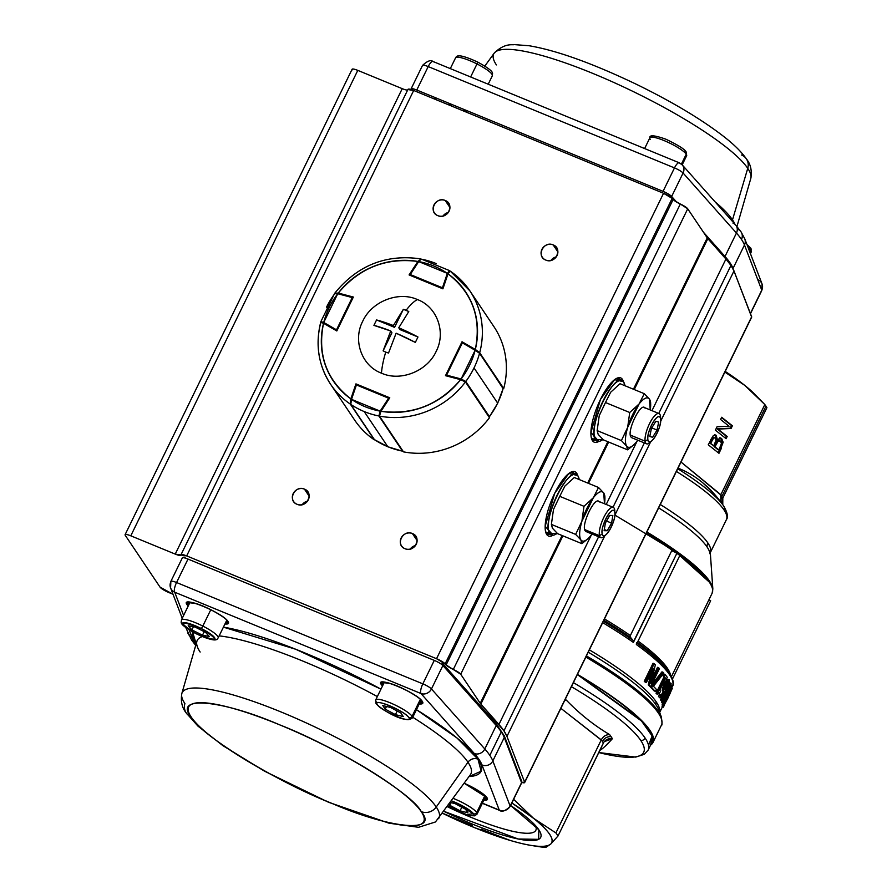 <?xml version="1.0" encoding="UTF-8"?>
<svg xmlns="http://www.w3.org/2000/svg" width="892" height="892" viewBox="0 0 892 892"><rect width="100%" height="100%" fill="white"/><g stroke="black" fill="none" stroke-linecap="round" stroke-linejoin="round"><path stroke-width="1.34" d="M614.878 515.074L675.4 551.635L709.307 582.097A2.04 1.907 -33.9 0 0 709.508 581.105A145.953 28.02 -154 0 0 646.867 532A145.953 28.02 26 0 1 712.842 588.999A145.953 28.02 -154 0 0 709.508 581.105A2.04 1.907 146.1 0 1 709.307 582.097A146.232 28.065 26 0 1 712.106 593.28A146.232 28.065 -154 0 0 709.307 582.097L686.728 560.053L646.455 532.847M633.565 641.604L677.017 552.995L680.005 555.114L636.375 644.548A151.339 29.046 26 0 1 669.546 674.709A2.04 1.907 -33.9 0 0 669.401 672.78A150.324 28.856 -154 0 0 668.565 671.587A150.324 28.856 -154 0 0 637.022 643.232A150.324 28.856 26 0 1 668.565 671.587A150.324 28.856 26 0 1 669.401 672.78A2.04 1.907 146.1 0 1 669.546 674.709A151.339 29.046 26 0 1 672.434 686.271A151.339 29.046 -154 0 0 636.375 644.548L680.005 555.114A151.339 29.046 -154 0 0 677.017 552.995L633.398 642.43L633.097 640.434A150.324 28.856 -154 0 0 603.327 621.267A150.324 28.856 26 0 1 633.097 640.434L630.666 637.557L630.354 635.55A146.232 28.065 26 0 0 604.475 618.925A146.232 28.065 26 0 1 630.354 635.55L671.687 550.799L630.354 635.55L630.666 637.557L633.342 640.802M638.081 641.069A146.232 28.065 26 0 1 670.327 674.207A146.232 28.065 26 0 0 667.327 668.175A2.04 1.907 -33.9 0 0 667.316 669.847A2.04 1.907 146.1 0 1 667.327 668.175A146.232 28.065 26 0 0 638.081 641.069M668.219 681.555A146.232 28.065 26 0 1 667.406 682.079A146.232 28.065 26 0 0 668.219 681.555M665.465 682.949A146.232 28.065 26 0 1 664.908 683.127L666.357 680.161L664.696 684.008A2.04 1.962 73.1 0 1 664.908 683.127A146.232 28.065 26 0 0 665.465 682.949M535.39 825.501A91.72 17.606 26 0 1 535.858 830.274A91.72 17.606 26 0 1 447.249 806.647A91.72 17.606 -154 0 0 472.002 817.73A91.72 17.606 -154 0 0 535.39 825.501M598.71 752.536A154.45 29.648 -154 0 0 571.426 686.673A154.45 29.648 26 0 1 640.757 740.449A154.45 29.648 26 0 1 598.71 752.536L635.728 757.096L644.336 754.298L648.127 750.105A157.483 30.228 -154 0 0 645.128 738.063A4.092 3.813 146.1 0 1 640.757 740.449A4.092 3.813 -33.9 0 0 645.128 738.063A157.483 30.228 -154 0 0 573.411 682.625A157.483 30.228 26 0 1 648.127 750.105L652.052 742.044A157.483 30.228 -154 0 0 577.336 674.564L641.526 721.015L652.13 736L648.529 745.311M603.917 742.055L557.979 836.027L550.799 844.01C554.947 839.517 549.182 830.943 533.516 818.287L555.894 832.916A118.625 22.768 26 0 1 557.979 836.027A118.625 22.768 -154 0 0 555.894 832.916L601.264 739.892L560.867 708.326L601.208 740.003L555.894 832.916L533.516 818.287A111.467 21.397 26 0 1 550.799 844.01A111.467 21.397 26 0 1 531.008 845.415A111.467 21.397 26 0 1 509.945 840.364A111.467 21.397 26 0 1 474.143 827.486A111.467 21.397 26 0 1 442.465 813.248L474.143 827.486L509.945 840.364L481.234 829.181L509.945 840.364C532.178 846.865 545.793 848.08 550.799 844.01L545.848 847.4A118.625 22.768 26 0 1 540.909 846.954A118.625 22.768 -154 0 0 545.848 847.4L550.799 844.01L557.979 836.027L603.36 743.003A118.625 22.768 -154 0 0 601.264 739.892C603.159 736.357 605.924 734.595 609.582 734.573C593.949 725.296 579.532 713.812 566.32 700.12A124.679 23.939 26 0 0 565.216 699.428A124.679 23.939 26 0 1 566.32 700.12C579.532 713.823 593.949 725.308 609.582 734.573A124.679 23.939 26 0 1 612.369 738.721L605.044 746.336M602.011 748.923L600.015 750.284A124.679 23.939 26 0 1 599.803 750.284A124.679 23.939 26 0 0 600.015 750.284C602.903 748.6 607.017 744.742 612.369 738.721L604.23 741.653M723.713 506.054A4.092 3.813 146.1 0 1 723.992 509.923A126.798 24.34 26 0 1 726.411 519.612A126.798 24.34 -154 0 0 676.404 471.444A126.798 24.34 26 0 1 723.992 509.923A4.092 3.813 -33.9 0 0 723.713 506.054A124.757 23.95 -154 0 0 723.022 505.062A124.757 23.95 -154 0 0 677.73 468.724A124.757 23.95 26 0 1 723.022 505.062L721.751 503.3A122.706 23.56 -154 0 0 720.892 502.174C708.839 485.962 694.645 474.667 678.321 468.267A122.706 23.56 -154 0 0 678.043 468.088A122.706 23.56 -154 0 1 678.321 468.267L678.321 468.267M671.542 676.426L712.106 593.28L712.842 588.999L710.3 552.661A126.798 24.34 26 0 0 707.88 542.972A8.184 7.627 -33.9 0 0 707.077 546.974A127.902 24.552 -154 0 0 658.631 507.882A127.902 24.552 -154 0 1 709.999 553.899A127.902 24.552 -154 0 0 707.077 546.974A8.184 7.627 146.1 0 1 707.88 542.972A126.798 24.34 26 0 0 660.281 504.493A126.798 24.34 26 0 1 710.3 552.661L726.411 519.612C728.385 517.248 727.504 512.766 723.791 506.154L723.022 505.062M659.467 668.61L650.669 686.65L649.566 686.193A151.339 29.046 -154 0 0 648.261 684.933L649.365 685.391L653.334 668.353L646.365 682.636L645.251 682.168A151.339 29.046 -154 0 0 644.258 681.287L653.056 663.247L644.258 681.287L645.384 681.756A152.565 29.291 26 0 1 646.365 682.636L653.334 668.353L649.365 685.391A152.565 29.291 26 0 1 650.669 686.65L659.467 668.61A152.565 29.291 -154 0 0 658.619 667.785L651.037 683.339L655.364 664.763A152.565 29.291 -154 0 0 654.182 663.715L645.384 681.756L654.182 663.715L653.056 663.247L655.364 664.763L651.037 683.339L658.619 667.785L657.516 667.327L652.331 677.965L657.516 667.327M648.261 684.933L651.06 673.014L648.261 684.933L650.669 686.65L648.261 684.933M671.966 686.327L663.325 705.394L662.221 704.936A151.339 29.046 -154 0 0 662.154 704.401L663.258 704.847A152.565 29.291 26 0 1 663.325 705.394L671.966 686.327A152.565 29.291 -154 0 0 671.821 685.703L664.272 699.819L671.241 683.941A152.565 29.291 -154 0 0 670.94 683.25L661.563 700.097A152.565 29.291 26 0 1 661.886 700.722L669.691 686.528L662.667 702.573A152.565 29.291 26 0 1 662.856 703.164L670.405 689.037L663.258 704.847L670.405 689.037L662.856 703.164L661.775 702.718A151.339 29.046 -154 0 0 661.574 702.127L662.667 702.573L669.691 686.528L661.886 700.722L660.794 700.276A151.339 29.046 -154 0 0 660.481 699.651L661.563 700.097L670.94 683.25L669.859 682.804L667.551 686.974M654.527 690.62L654.293 691.11A151.339 29.046 -154 0 0 650.558 687.163L661.976 671.843L651.874 684.465L652.977 684.911L651.662 687.62A152.565 29.291 26 0 1 655.375 691.556L656.412 689.438A152.565 29.291 -154 0 0 653.435 686.26L663.86 673.159A152.565 29.291 -154 0 0 663.068 672.289L652.977 684.911L663.068 672.289L661.976 671.843L663.86 673.159L653.435 686.26L656.412 689.438L655.375 691.556L654.527 690.62M668.286 694.489L670.137 691.601A152.565 29.291 26 0 1 670.137 691.646L671.286 690.441L667.562 698.793L664.183 705.003L665.332 701.502A152.565 29.291 -154 0 0 665.332 701.458L663.224 707.233L662.065 706.587L662.455 705.037M669.803 691.467L669.268 692.593L669.803 691.467M662.065 706.587L663.079 705.249L662.065 706.587L663.213 707.233M658.876 692.56L659.712 692.906L657.594 694.277L656.512 693.831A151.339 29.046 -154 0 0 656.033 693.24L663.96 676.983A151.339 29.046 -154 0 0 663.102 675.958L664.005 674.118L665.086 674.564L664.194 676.404A152.565 29.291 26 0 1 665.042 677.429L657.114 693.686A152.565 29.291 26 0 1 657.594 694.277L659.712 692.906L660.515 691.255A152.565 29.291 -154 0 0 659.734 690.252L665.633 678.154A152.565 29.291 26 0 1 666.413 679.169L667.305 677.329A152.565 29.291 -154 0 0 665.086 674.564L667.305 677.329M659.745 697.644L658.486 696.529L659.623 694.199A151.339 29.046 26 0 1 659.634 694.232L659.846 695.381C660.08 696.607 661.362 695.102 663.704 690.843L662.232 690.464M662.31 688.97L663.392 689.416L663.537 691.49L664.785 691.289C662.444 695.537 661.15 697.053 660.927 695.816L660.716 694.678A152.565 29.291 -154 0 0 660.693 694.645L659.846 697.823L662.332 696.63L666.313 689.627L669.256 682.425L669.379 679.671L667.796 680.206L665.231 684.231L663.392 689.416L662.31 688.97L662.455 691.055L662.31 688.97L664.15 683.785L666.714 679.76L668.833 679.448M665.722 689.382L668.275 681.577L664.897 689.851M589.378 649.867A151.339 29.046 26 0 1 659.601 712.206A151.339 29.046 26 0 0 656.267 701.937A4.092 3.813 -33.9 0 0 656.066 704.925A4.092 3.813 146.1 0 1 656.267 701.937A151.339 29.046 26 0 0 589.378 649.867M710.656 600.751L672.557 678.868L710.656 600.751L708.917 599.814L710.656 600.751M633.398 642.43A151.339 29.046 -154 0 0 602.658 622.638A151.339 29.046 26 0 1 633.398 642.43M658.842 710.144A152.543 29.28 -154 0 0 656.066 704.925A152.543 29.28 -154 0 0 588.241 652.197A152.543 29.28 -154 0 1 658.842 710.144L661.351 717.001A157.906 30.306 -154 0 0 658.486 711.593A157.906 30.306 -154 0 0 586.434 655.921A157.906 30.306 26 0 1 661.351 717.001C662.198 723.033 662.221 725.776 661.407 725.196A158.497 30.428 -154 0 0 585.866 657.081A158.497 30.428 26 0 1 658.385 713.087A158.497 30.428 26 0 1 661.407 725.196L653.033 742.378M577.425 674.374A158.497 30.428 26 0 1 652.977 742.49A158.497 30.428 26 0 1 650.547 745.143L652.699 735.432L641.381 720.323L577.425 674.374M442.499 813.203L472.147 825.446L442.499 813.203M533.516 818.287L513.379 799.065L533.516 818.287L511.841 802.967A111.467 21.397 26 0 1 533.516 818.287M722.286 504.069L721.751 503.3A122.706 23.56 -154 0 0 720.892 502.174L720.725 494.937A118.625 22.768 26 0 1 721.873 496.543L765.96 406.15A118.625 22.768 26 0 1 766.908 407.666L722.933 497.825L766.908 407.666A118.625 22.768 -154 0 0 765.96 406.15L721.873 496.543A118.625 22.768 26 0 1 722.821 498.059L722.587 504.248M538.824 829.783L538.645 839.339L518.23 839.004L443.87 811.307A99.19 19.044 26 0 0 471.656 823.784A99.19 19.044 26 0 0 538.824 829.783L510.603 805.509A99.19 19.044 26 0 1 538.277 828.991A99.19 19.044 26 0 1 538.824 829.783M753.026 392.491L752.257 391.789A111.467 21.397 -154 0 0 744.686 385.333L724.861 372.087L744.686 385.333L753.026 392.491L764.823 404.555A118.625 22.768 26 0 1 765.96 406.15A118.625 22.768 -154 0 0 764.823 404.555L720.725 494.937L680.997 462.023L720.847 494.714L764.823 404.555L744.686 385.333A111.467 21.397 -154 0 0 725.196 371.418L744.686 385.333L752.413 391.934M710.578 440.001L713.332 435.608L715.317 435.051L716.376 439.399L715.317 435.051L716.22 435.318L717.279 439.667L716.432 439.444L721.639 438.451L720.736 438.184L722.252 441.986L718.216 452.723L720.591 447.862L721.483 448.141L718.963 453.314L708.248 444.785L713.332 435.608L716.22 435.318L717.324 439.711L721.639 438.451L723.156 442.254L718.963 453.314L708.248 444.785M720.591 419.485L721.673 417.255L732.388 425.785L731.083 428.472L717.948 429.097L727.181 436.456L726.099 438.697L715.384 430.167L717.045 426.755L729.065 426.242L720.591 419.485L729.065 426.242M566.32 700.12L564.658 700.554L566.32 700.12M658.486 711.593A2.04 1.907 146.1 0 1 658.385 713.087A2.04 1.907 -33.9 0 0 658.486 711.593M702.45 482.527L712.474 492.05M677.017 552.995L671.687 550.799L677.017 552.995M665.488 688.635L665.41 688.535A150.324 28.856 26 0 1 664.785 688.669A150.324 28.856 -154 0 0 665.41 688.535L665.488 688.635M666.647 684.565A147.258 28.265 -154 0 0 667.45 684.164A147.258 28.265 -154 0 1 666.647 684.565M666.224 687.063L665.845 686.461L666.224 687.063M667.472 670.104A147.258 28.265 -154 0 0 666.647 668.933A147.258 28.265 -154 0 0 637.434 642.385A147.258 28.265 -154 0 1 666.647 668.933L669.446 672.824C673.382 679.871 674.385 684.354 672.434 686.271L671.643 687.888M720.892 502.174L720.725 494.937A118.625 22.768 26 0 1 721.873 496.543A118.625 22.768 26 0 1 722.821 498.059L722.933 497.825M636.375 644.548L636.464 642.82A2.04 1.338 125.7 0 1 636.375 644.548M652.977 688.958A150.324 28.856 26 0 1 652.253 688.903A150.324 28.856 -154 0 0 652.977 688.958M531.298 845.471L540.909 846.954M630.666 637.557A147.258 28.265 -154 0 0 603.806 620.286A147.258 28.265 -154 0 1 630.666 637.557M713.031 445.253L709.731 443.079L712.73 437.738L714.302 437.704M718.015 449.68L714.96 446.792L718.919 449.947L721.416 443.547L720.48 441.005L718.105 441.139L714.96 446.792L714.057 446.524L718.015 449.68L714.057 446.524L717.201 440.871L719.576 440.737M717.045 426.755L715.384 430.167L726.099 438.697L727.181 436.456L726.278 436.188L725.352 438.095L726.278 436.188L717.045 428.829L730.18 428.205L731.485 425.517L721.517 417.579L732.388 425.785L721.673 417.255M666.201 688.423L664.607 689.639L664.484 688.356L665.778 684.855L668.42 681.644L666.201 688.423M667.417 699.261L672.055 688.234L670.137 691.601L671.542 688.736L670.985 688.513L672.289 688.368L667.417 699.261M603.36 743.003A118.625 22.768 -154 0 0 602.412 741.486A8.184 7.627 146.1 0 1 611.143 736.714A124.679 23.939 26 0 1 612.369 738.721C608.355 738.219 605.356 739.646 603.36 743.003M609.582 734.573A124.679 23.939 26 0 1 611.143 736.714A8.184 7.627 -33.9 0 0 602.412 741.486A118.625 22.768 -154 0 0 601.264 739.892C603.159 736.379 605.936 734.607 609.582 734.573M721.873 496.543A8.184 7.627 -33.9 0 0 722.13 503.824A8.184 7.627 146.1 0 1 721.873 496.543M722.821 498.059L722.765 504.716M663.525 689.193L664.551 689.103L667.238 682.848L667.339 681.198L664.707 684.409C666.402 681.254 667.283 680.183 667.339 681.198M710.634 443.346L713.767 445.844L716.086 440.079L715.194 437.972L713.633 438.005L710.634 443.346L711.76 441.061L710.857 440.782L709.731 443.079L710.634 443.346M661.831 697.243L660.481 699.651M730.18 428.205L717.045 428.829L730.18 428.205M663.96 676.983L656.033 693.24L657.114 693.686L665.042 677.429L663.102 675.958L663.96 676.983M663.392 697.979L661.574 702.127M662.745 703.119L662.221 704.936L663.325 705.394L662.154 704.401M671.241 683.941L664.272 699.819L671.821 685.703L670.728 685.257L670.349 685.97M665.633 678.154L659.734 690.252M663.704 690.843C661.44 694.913 660.158 696.429 659.846 695.381L660.258 695.548M664.785 691.289C662.522 695.359 661.24 696.875 660.927 695.816L660.08 695.582M670.193 691.568L670.817 691.824L670.193 691.568M669.424 681.733L666.313 689.627M719.833 437.693L721.639 438.451M664.194 705.706L663.18 707.044M664.518 703.743L667.562 698.793L666.525 698.369L667.562 698.793L670.293 693.017L669.178 692.56L668.264 694.545M665.778 684.855C667.484 681.7 668.364 680.629 668.42 681.644L668.097 681.51M662.455 691.055L663.537 691.49L663.392 689.416L665.231 684.231L664.15 683.785M714.537 434.627L716.22 435.318M715.194 437.972L716.086 440.079L715.094 443.123M651.874 684.465L650.558 687.163L651.662 687.62L652.977 684.911L651.874 684.465M715.384 443.803L714.057 446.524L714.96 446.792L716.287 444.071L715.384 443.803M665.142 701.413L665.064 702.227M644.258 681.287L646.365 682.636L644.258 681.287M664.005 674.118L663.102 675.958L664.194 676.404L665.086 674.564L664.005 674.118M751.666 317.139L733.971 270.99L660.615 421.37L733.971 270.99L751.655 316.76L524.652 782.195L506.957 736.424L503.947 730.86L480.242 703.309L460.718 674.24L446.134 664.941L673.137 199.518L672.155 198.403L663.548 193.285L436.534 658.709L186.673 555.906L413.687 90.471L663.548 193.285L413.687 90.471L407.956 89.568M545.781 260.063C555.315 264.5 563.131 248.489 553.174 244.91C543.629 240.472 535.824 256.472 545.781 260.063A8.585 8.006 146.1 0 1 542.347 257.275A8.585 8.006 146.1 0 1 543.228 247.407A8.585 8.006 146.1 0 1 553.174 244.91A8.585 8.006 146.1 0 1 556.608 247.697A8.585 8.006 146.1 0 1 555.727 257.554A8.585 8.006 146.1 0 1 545.781 260.063M437.827 215.641C447.371 220.079 455.176 204.078 445.219 200.488C435.686 196.05 427.87 212.062 437.827 215.641A8.585 8.006 146.1 0 1 434.393 212.853A8.585 8.006 146.1 0 1 435.274 202.997A8.585 8.006 146.1 0 1 445.219 200.488L449.936 207.513L445.219 200.488A8.585 8.006 146.1 0 1 448.654 203.276A8.585 8.006 146.1 0 1 447.773 213.143A8.585 8.006 146.1 0 1 437.827 215.641M297.047 504.281C306.592 508.719 314.397 492.718 304.44 489.128C294.906 484.69 287.09 500.702 297.047 504.281A8.585 8.006 146.1 0 1 293.613 501.494A8.585 8.006 146.1 0 1 294.494 491.637A8.585 8.006 146.1 0 1 304.44 489.128A8.585 8.006 146.1 0 1 307.874 491.916A8.585 8.006 146.1 0 1 306.993 501.783A8.585 8.006 146.1 0 1 297.047 504.281M405.001 548.703C414.535 553.14 422.351 537.129 412.394 533.55C402.85 529.112 395.045 545.112 405.001 548.703A8.585 8.006 146.1 0 1 401.567 545.915A8.585 8.006 146.1 0 1 402.448 536.047A8.585 8.006 146.1 0 1 412.394 533.55A8.585 8.006 146.1 0 1 415.828 536.337A8.585 8.006 146.1 0 1 414.947 546.194A8.585 8.006 146.1 0 1 405.001 548.703M674.218 200.477L680.317 204.012L453.303 669.446A8.184 1.572 26 0 1 446.134 664.941L445.153 663.838L672.155 198.403L673.137 199.518A8.184 1.572 -154 0 0 680.317 204.012A8.184 1.572 -154 0 1 687.721 208.806L460.718 674.24L687.721 208.806L707.256 237.885A20.449 3.925 -154 0 0 707.847 238.643L634.245 389.559L707.847 238.643L725.932 259.026A171.799 32.982 -154 0 1 730.961 265.426L658.753 413.453L730.961 265.426A171.799 32.982 -154 0 1 733.971 270.99L730.961 265.426L725.932 259.026L707.256 237.885L687.721 208.806L680.317 204.012L453.303 669.446A8.184 1.572 26 0 1 460.718 674.24L480.242 703.309L562.083 535.512L480.242 703.309A20.449 3.925 26 0 0 480.844 704.078L562.897 535.847L480.844 704.078L498.929 724.46L591.374 534.921L498.929 724.46A171.799 32.982 26 0 1 503.947 730.86A171.799 32.982 26 0 1 506.957 736.424L604.787 535.836L506.957 736.424L524.652 782.195A8.184 1.572 26 0 1 524.663 782.552A8.184 1.572 26 0 1 521.664 782.407L524.652 782.195L751.655 316.76A8.184 1.572 -154 0 1 751.677 317.128L524.674 782.529M614.867 515.175L650.547 442.031L614.867 515.175M125.248 535.323L160.036 587.126L173.003 594.239L168.9 592.556A8.184 1.572 26 0 1 160.036 587.126L125.248 535.323A8.184 1.572 26 0 1 125.092 534.698A8.184 1.572 26 0 1 130.79 535.813C126.541 534.174 124.69 534.018 125.248 535.323M673.137 199.518L446.134 664.941L445.153 663.838L672.155 198.403A8.184 1.572 -154 0 0 663.548 193.285L436.534 658.709A8.184 1.572 26 0 1 445.153 663.838L436.534 658.709L186.673 555.906L175.233 554.099L130.79 535.813L357.792 70.379L402.236 88.665L357.792 70.379C353.544 68.751 351.704 68.584 352.251 69.888M577.659 475.503L568.817 473.474L554.657 493.365L545.179 526.302L553.096 535.211A34.766 10.726 -67.6 0 1 548.468 536.003A34.766 10.726 -67.6 0 1 554.657 493.365A34.766 10.726 -67.6 0 1 574.927 471.69A34.766 10.726 -67.6 0 1 577.659 475.503M707.256 237.885L633.443 389.224L707.256 237.885M607.842 441.707L587.683 483.029L607.842 441.707M623.419 381.698L614.577 379.657L600.405 399.549L590.928 432.497L598.844 441.406A34.766 10.726 -67.6 0 1 594.228 442.187A34.766 10.726 -67.6 0 1 600.405 399.549A34.766 10.726 -67.6 0 1 620.687 377.885A34.766 10.726 -67.6 0 1 623.419 381.698M725.932 259.026L651.974 410.666L725.932 259.026M637.122 441.105L606.214 504.471L637.122 441.105M588.497 483.364L608.645 442.042L588.497 483.364M180.976 554.791A8.184 1.572 26 0 1 186.673 555.906L413.687 90.471A8.184 1.572 -154 0 0 407.99 89.356L180.987 554.768A8.184 1.572 26 0 0 180.953 555.002A8.184 1.572 26 0 1 180.931 555.225A8.184 1.572 26 0 1 175.233 554.099L402.236 88.665L175.233 554.099L130.79 535.813L357.792 70.379A8.184 1.572 -154 0 0 352.095 69.264L125.092 534.687M503.947 730.86L598.632 536.739L503.947 730.86M613.005 507.258L644.381 442.923L613.005 507.258M402.236 88.665A8.184 1.572 -154 0 0 407.677 89.992M572.909 471.489L573.902 473.485A34.766 10.726 112.4 0 0 572.909 471.489M618.658 377.673L619.661 379.669A34.766 10.726 112.4 0 0 618.658 377.673M309.156 496.153L304.44 489.128L309.156 496.153M448.319 212.452A8.585 8.006 -33.9 0 0 443.012 216.02M307.539 501.092A8.585 8.006 -33.9 0 0 302.232 504.66M557.89 251.923L553.174 244.91L557.89 251.923M417.11 540.563L412.394 533.55L417.11 540.563M556.262 256.863A8.585 8.006 -33.9 0 0 550.966 260.431M415.494 545.514A8.585 8.006 -33.9 0 0 410.186 549.071M546.885 534.721A34.766 10.726 112.4 0 0 549.004 534.007M592.645 440.916A34.766 10.726 112.4 0 0 594.752 440.202M449.312 103.416L450.092 105.457L449.312 103.416M451.341 105.97L451.006 104.108A160.281 30.763 -154 0 0 451.341 105.97M715.049 201.815A152.22 29.224 26 0 1 732.499 219.867L747.752 168.332A142.865 27.429 -154 0 0 615.67 83.302A142.865 27.429 -154 0 0 494.146 53.208A142.865 27.429 26 0 1 615.67 83.302A142.865 27.429 26 0 1 747.752 168.332L732.499 219.867A152.22 29.224 26 0 1 734.908 224.16A152.22 29.224 26 0 0 732.499 219.867A8.184 7.627 -33.9 0 0 732.232 221.149A8.184 7.627 146.1 0 1 732.499 219.867A152.22 29.224 26 0 0 715.049 201.815M466.527 112.225A152.22 29.224 26 0 1 464.743 109.761A152.22 29.224 26 0 0 466.527 112.225M741.508 154.963A12.276 11.429 146.1 0 1 746.414 158.943C750.64 164.128 752.101 170.606 750.819 178.389A142.865 27.429 -154 0 0 747.752 168.332A12.276 11.429 -33.9 0 0 746.414 158.943A12.276 11.429 146.1 0 1 747.752 168.332A142.865 27.429 26 0 1 750.819 178.389L736.948 226.49M496.398 64.915A142.865 27.429 26 0 1 494.146 53.208L484.813 66.097M663.046 191.356L416.765 90.025L428.205 66.577L674.486 167.908L663.046 191.356A8.184 1.572 26 0 1 671.654 196.474L683.094 173.026L736.446 233.035L725.006 256.483L703.498 232.288L725.006 256.483A169.748 32.58 26 0 1 733.034 268.425L744.474 244.977L761.768 290.156L750.395 313.482L761.768 290.156A8.184 7.861 -21 0 0 762.069 284.002A8.184 7.861 159 0 1 761.768 290.156A8.184 1.572 26 0 1 761.79 290.513A8.184 1.572 -154 0 0 761.768 290.156L744.474 244.977A169.748 32.58 -154 0 0 736.446 233.035A8.184 7.281 -41.6 0 0 735.61 224.94A8.184 7.281 138.4 0 1 736.446 233.035L725.006 256.483A2.04 1.817 138.4 0 1 724.371 257.264A2.04 1.817 -41.6 0 0 725.006 256.483A169.748 32.58 -154 0 1 730.035 262.872A2.04 1.907 146.1 0 1 729.589 263.486A2.04 1.907 -33.9 0 0 730.035 262.872A169.748 32.58 -154 0 1 733.034 268.425L744.474 244.977A8.184 7.861 -21 0 0 744.764 238.822A8.184 7.861 159 0 1 744.474 244.977A169.748 32.58 26 0 0 741.475 239.424A8.184 7.627 -33.9 0 0 741.074 231.898A8.184 7.627 146.1 0 1 741.475 239.424A169.748 32.58 26 0 0 736.446 233.035L683.094 173.026A8.184 1.572 -154 0 0 674.486 167.908A8.184 2.52 -67.6 0 1 679.258 162.801A8.184 2.52 -67.6 0 1 679.659 163.158A8.184 7.281 138.4 0 1 682.257 164.931A8.184 7.281 138.4 0 1 683.094 173.026A8.184 7.281 -41.6 0 0 682.257 164.931L679.258 162.801A8.184 2.52 112.4 0 0 674.486 167.908L663.046 191.356M463.539 110.987A8.184 7.627 -33.9 0 0 464.643 109.727A8.184 7.627 146.1 0 1 463.539 110.987M738.888 283.734L733.034 268.425A2.04 1.962 159 0 1 732.901 268.659A2.04 1.962 -21 0 0 733.034 268.425L738.888 283.734M410.989 89.512A2.04 1.962 159 0 1 411.089 89.267L411.357 88.698L411.089 89.267A8.184 1.572 26 0 1 411.078 88.91A8.184 1.572 26 0 1 416.765 90.025L428.205 66.577L674.486 167.908A8.184 1.572 26 0 1 683.094 173.026L671.654 196.474A2.04 1.817 138.4 0 1 670.94 197.322M435.385 99.402L434.605 97.362L435.385 99.402M676.671 202.116L671.654 196.474L676.671 202.116M679.258 162.801L432.977 61.481A8.184 2.52 112.4 0 0 428.205 66.577A8.184 1.572 -154 0 0 422.507 65.451A8.184 1.572 26 0 1 428.205 66.577A8.184 2.52 -67.6 0 1 432.977 61.481A8.184 2.52 -67.6 0 1 433.378 61.827M733.012 223.167A8.184 7.281 138.4 0 1 735.61 224.94L682.257 164.931M737.807 229.244A8.184 7.627 146.1 0 1 741.074 231.898L735.61 224.94M422.518 65.807A8.184 1.572 26 0 1 422.507 65.451C427.257 60.979 430.747 59.652 432.977 61.481M757.955 279.709A8.184 7.861 159 0 1 762.069 284.002L744.764 238.822L741.074 231.898M181.834 693.53C180.552 701.302 182.013 707.78 186.238 712.976A12.276 11.429 -33.9 0 0 191.144 716.956A130.767 25.099 26 0 1 279.698 724.85A130.767 25.099 26 0 1 421.225 811.62C439.343 833.251 390.986 828.936 332.671 803.714C276.654 781.894 199.351 734.506 191.144 716.956C173.037 695.325 221.394 699.64 279.698 724.85C335.727 746.671 413.018 794.058 421.225 811.62A130.767 25.099 26 0 1 332.671 803.714A130.767 25.099 26 0 1 191.144 716.956A12.276 11.429 146.1 0 1 186.238 712.976A12.276 11.429 146.1 0 1 184.9 703.576A142.865 27.429 26 0 1 181.834 693.53A142.865 27.429 26 0 1 299.857 720.022A142.865 27.429 26 0 1 436.255 807.004L467.977 762.236A152.22 29.224 -154 0 0 412.762 717.257A152.22 29.224 -154 0 1 467.977 762.236L436.255 807.004A142.865 27.429 26 0 1 438.507 818.711A142.865 27.429 -154 0 0 436.255 807.004A12.276 11.429 146.1 0 1 421.225 811.62A12.276 11.429 -33.9 0 0 436.255 807.004A142.865 27.429 -154 0 0 299.857 720.022A142.865 27.429 -154 0 0 181.834 693.53L196.887 641.326A152.22 29.224 -154 0 0 200.154 652.041M192.003 637.379L189.093 629.785L192.003 637.379A8.184 7.861 159 0 1 187.889 633.086A8.184 7.861 -21 0 0 192.003 637.379L194.857 642.664A161.564 31.019 26 0 1 192.003 637.379M182.213 618.29L170.584 587.917A8.184 7.861 159 0 1 170.885 581.762A8.184 1.572 26 0 1 170.863 581.406A8.184 1.572 26 0 1 176.56 582.521A8.184 2.52 -67.6 0 0 174.698 592.199A8.184 7.861 159 0 1 170.584 587.917A8.184 7.861 -21 0 0 174.698 592.199L420.979 693.53A8.184 2.52 -67.6 0 1 422.841 683.852L176.56 582.521L188 559.072L434.281 660.392L422.841 683.852L176.56 582.521A8.184 2.52 112.4 0 0 174.698 592.199L183.607 615.447L174.698 592.199L420.979 693.53L474.332 753.539L481.97 764.912L499.275 810.092L482.416 803.157L499.275 810.092A8.184 7.861 -21 0 0 510.135 806.1L492.83 760.921L504.27 737.472L521.564 782.652L510.135 806.1L492.83 760.921A8.184 7.861 159 0 1 481.97 764.912L499.275 810.092A8.184 2.52 112.4 0 0 499.676 810.438A8.184 2.52 -67.6 0 1 499.275 810.092A8.184 7.861 159 0 0 510.135 806.1A8.184 1.572 26 0 1 510.146 806.457A8.184 1.572 -154 0 0 510.135 806.1L521.564 782.652A2.04 1.962 -21 0 0 521.642 781.113L504.337 735.933A2.04 1.962 159 0 1 504.27 737.472L521.564 782.652A8.184 1.572 -154 0 1 521.575 783.009L510.146 806.457C505.396 810.928 501.906 812.255 499.676 810.438L482.338 803.302M196.028 644.325L194.857 642.664A8.184 7.627 146.1 0 1 191.579 640.01A8.184 7.627 -33.9 0 0 194.857 642.664A161.564 31.019 26 0 0 196.028 644.325M195.984 643.132L196.251 643.533A160.281 30.763 26 0 1 195.984 643.132A160.281 30.763 26 0 1 192.549 631.837L195.984 643.132A8.184 7.627 146.1 0 1 196.329 643.288A8.184 7.627 -33.9 0 0 195.984 643.132M469.025 776.575L481.145 771.201L477.989 759.159L456.994 737.996L416.464 709.675A160.281 30.763 26 0 1 477.989 759.159A8.184 7.627 -33.9 0 0 467.977 762.236A8.184 7.627 146.1 0 1 477.989 759.159A160.281 30.763 26 0 1 469.025 776.575M380.962 689.148L295.709 649.253L223.413 627.143A160.281 30.763 26 0 1 380.962 689.148M464.197 783.243A23.315 4.471 -154 0 1 486.965 797.66A23.315 4.471 -154 0 1 483.888 800.124L486.965 797.66L464.197 783.243L477.711 790.301L486.631 797.392A0.814 0.758 -33.9 0 0 486.965 797.66A0.814 0.758 146.1 0 1 486.631 797.392L487.021 798.362A22.501 4.315 26 0 1 484.401 799.087A22.501 4.315 26 0 0 487.021 798.362M228.096 622.215A22.501 4.315 26 0 1 225.464 622.928A22.501 4.315 26 0 0 228.096 622.215L227.705 621.245A0.814 0.758 146.1 0 0 228.029 621.512A23.315 4.471 -154 0 1 224.962 623.965L228.029 621.512A23.315 4.471 -154 0 0 202.796 606.036A23.315 4.471 -154 0 0 187.008 604.631L188.201 606.036A23.315 4.471 -154 0 1 187.008 604.631A0.814 0.758 -33.9 0 0 188.078 604.207L189.071 602.178L188.078 604.207A22.501 4.315 26 0 1 187.655 602.49L195.939 603.561C207.769 606.828 227.014 618.424 227.705 621.245A0.814 0.758 -33.9 0 0 228.029 621.512C223.078 612.904 179.783 595.098 187.008 604.631A0.814 0.758 146.1 0 0 188.078 604.207A22.501 4.315 26 0 1 187.655 602.49M381.966 682.436A22.501 4.315 26 0 0 382.389 684.153A22.501 4.315 26 0 0 383.014 684.944A22.501 4.315 26 0 1 382.389 684.153A0.814 0.758 146.1 0 1 381.319 684.577L382.501 685.981A23.315 4.471 -154 0 1 381.319 684.577A0.814 0.758 -33.9 0 0 382.389 684.153L383.382 682.135L382.389 684.153A22.501 4.315 26 0 1 381.966 682.436L390.25 683.506C402.08 686.773 421.325 698.369 422.016 701.19A0.814 0.758 -33.9 0 0 422.34 701.458C417.378 692.861 374.094 675.043 381.319 684.577A23.315 4.471 -154 0 1 397.107 685.981A23.315 4.471 -154 0 1 422.34 701.458A0.814 0.758 146.1 0 1 422.005 701.179L422.395 702.16A22.501 4.315 26 0 1 419.775 702.874A22.501 4.315 26 0 0 422.395 702.16M419.273 703.911L422.34 701.458A23.315 4.471 -154 0 1 419.273 703.911M377.338 696.574A152.22 29.224 -154 0 0 219.153 635.884A152.22 29.224 -154 0 1 377.338 696.574M196.887 641.326A152.22 29.224 -154 0 1 202.339 636.576A152.22 29.224 -154 0 0 196.887 641.326L196.965 641.092M470.508 774.512L470.374 774.713A152.22 29.224 -154 0 0 467.977 762.236A152.22 29.224 -154 0 1 470.374 774.713L435.441 821.978L418.538 827.308L389.057 823.204L328.457 802.231L264.478 771.156L222.888 745.645L197.957 726.11L186.25 712.987M442.889 665.521L496.242 725.531L484.802 748.979L431.449 688.97L442.889 665.521L496.242 725.531A2.04 1.817 -41.6 0 0 496.03 723.501L442.677 663.492A2.04 1.817 138.4 0 1 442.889 665.521A8.184 1.572 -154 0 0 434.281 660.392L422.841 683.852A8.184 1.572 26 0 1 431.449 688.97A8.184 7.281 138.4 0 1 420.979 693.53L474.332 753.539A8.184 7.281 -41.6 0 0 484.802 748.979L431.449 688.97L442.889 665.521M443.045 664.194L442.031 663.046A2.04 1.817 138.4 0 1 442.677 663.492M503.311 734.863A2.04 1.962 159 0 1 504.337 735.933L496.03 723.501M182.771 557.701A2.04 1.962 159 0 1 185.034 557.31L185.335 558.113M489.831 755.368A169.748 32.58 26 0 1 492.83 760.921L504.27 737.472A169.748 32.58 -154 0 0 501.271 731.919L489.831 755.368L501.271 731.919A169.748 32.58 -154 0 0 496.242 725.531L484.802 748.979A169.748 32.58 26 0 1 489.831 755.368M484.802 748.979A8.184 7.281 138.4 0 1 474.332 753.539A161.564 31.019 26 0 1 481.97 764.912A8.184 7.861 -21 0 0 492.83 760.921A169.748 32.58 -154 0 0 484.802 748.979M176.56 582.521L188 559.072A8.184 1.572 -154 0 0 182.303 557.946L170.863 581.406A8.184 1.572 -154 0 1 176.56 582.521M189.238 602.178A22.501 4.315 -154 0 0 189.762 602.836M226.523 620.765A22.501 4.315 -154 0 0 227.36 620.776M188.703 604.999A22.501 4.315 26 0 1 188.078 604.207A22.501 4.315 26 0 0 188.703 604.999M383.549 682.135A22.501 4.315 -154 0 0 384.062 682.781M420.834 700.711A22.501 4.315 -154 0 0 421.66 700.722M485.449 796.913A22.501 4.315 -154 0 0 486.285 796.924M495.383 723.055A2.04 1.817 138.4 0 1 496.242 725.531A169.748 32.58 26 0 1 504.27 737.472A2.04 1.962 -21 0 0 504.337 735.933M431.449 688.97A8.184 1.572 -154 0 0 422.841 683.852A8.184 2.52 112.4 0 0 420.979 693.53A8.184 7.281 -41.6 0 0 431.449 688.97M549.784 533.594L557.199 533.293A32.725 10.091 -67.6 0 1 551.412 534.999A32.725 10.091 -67.6 0 1 549.784 533.594A32.725 10.091 -67.6 0 1 555.839 497.847A32.725 10.091 -67.6 0 1 576.31 474.477A32.725 10.091 -67.6 0 1 577.938 475.871C570.166 461.554 540.452 522.467 549.784 533.594L545.659 531.9L549.784 533.594M579.198 479.539L577.938 475.871A32.725 10.091 -67.6 0 1 579.187 479.539M595.533 439.789L602.947 439.488A32.725 10.091 -67.6 0 1 597.161 441.183A32.725 10.091 -67.6 0 1 595.533 439.789A32.725 10.091 -67.6 0 1 601.587 404.031A32.725 10.091 -67.6 0 1 622.058 380.661A32.725 10.091 -67.6 0 1 623.686 382.066C615.926 367.738 586.211 428.662 595.533 439.789L591.418 438.095L595.533 439.789M624.946 385.723L623.686 382.066A32.725 10.091 -67.6 0 1 624.946 385.723M617.933 379.691L616.573 378.42M591.641 438.909L593.548 438.976M686.249 154.171A20.449 3.925 -154 0 0 667.026 141.85A20.449 3.925 -154 0 0 649.878 137.803A20.449 3.925 26 0 1 667.026 141.85A20.449 3.925 26 0 1 686.249 154.171L681.399 164.106L686.249 154.171A20.449 3.925 26 0 1 686.639 155.732A20.449 3.925 -154 0 0 686.249 154.171A2.453 2.286 -33.9 0 0 686.138 151.93A2.453 2.286 146.1 0 1 686.249 154.171M685.145 151.116A2.453 2.286 146.1 0 1 686.138 151.93L686.639 155.732L682.179 164.853M650.268 139.364A20.449 3.925 26 0 1 649.878 137.803C649.242 134.781 654.538 135.238 665.778 139.163C677.92 144.961 684.71 149.209 686.126 151.908M750.863 250.373A20.449 3.925 -154 0 0 748.143 247.63A20.449 3.925 26 0 1 750.863 250.373L749.927 252.291L750.863 250.373A20.449 3.925 26 0 1 751.254 251.934A20.449 3.925 -154 0 0 750.863 250.373A2.453 2.286 -33.9 0 0 750.763 248.132A2.453 2.286 146.1 0 1 750.863 250.373M749.759 247.318A2.453 2.286 146.1 0 1 750.763 248.132M450.315 68.606L455.567 57.846C456.626 56.709 456.236 52.193 477.733 62.094C497.1 72.765 491.659 73.334 492.328 75.787A20.449 3.925 -154 0 0 476.986 63.945L470.63 76.968L476.986 63.945A20.449 3.925 -154 0 0 455.567 57.846A20.449 3.925 26 0 1 476.986 63.945L477.733 62.094L476.986 63.945A20.449 3.925 26 0 1 492.328 75.787L488.214 84.205M376.089 701.491A20.449 3.925 26 0 1 375.699 699.93A20.449 3.925 26 0 1 392.859 703.978A20.449 3.925 26 0 1 412.082 716.298L420.344 699.35L412.082 716.298A20.449 3.925 26 0 1 412.472 717.859A20.449 3.925 -154 0 0 412.082 716.298A2.453 2.286 146.1 0 1 408.859 717.569C405.046 710.935 371.607 697.176 377.193 704.546C381.007 711.18 414.457 724.94 408.859 717.569A17.996 3.457 26 0 1 396.672 716.488A17.996 3.457 26 0 1 377.193 704.546A2.453 2.286 146.1 0 1 376.089 701.491M385.199 709.129L382.802 705.55L390.629 707.479L400.865 712.987L403.262 716.555L395.435 714.637L385.199 709.129L382.802 705.55L390.629 707.479L400.865 712.987L403.262 716.555L395.435 714.637L397.196 711.013L395.435 714.637L385.199 709.129L386.504 706.464L385.199 709.129M377.193 704.546A17.996 3.457 26 0 1 389.38 705.628A17.996 3.457 26 0 1 408.859 717.569A2.453 2.286 -33.9 0 0 412.082 716.298A20.449 3.925 -154 0 0 392.859 703.978A20.449 3.925 -154 0 0 375.699 699.93L376.212 703.743A2.453 2.286 -33.9 0 0 377.193 704.546M217.771 636.342A20.449 3.925 26 0 1 218.161 637.914A20.449 3.925 -154 0 0 202.819 626.072A20.449 3.925 26 0 1 217.771 636.342M210.802 609.715L202.819 626.072L210.802 609.715M195.984 633.61L195.995 633.666C176.627 622.995 182.068 622.426 181.399 619.985A20.449 3.925 26 0 1 202.819 626.072L201.402 628.581C178.946 619.828 177.162 621.512 196.039 633.632C218.495 642.385 220.279 640.701 201.402 628.581A17.996 3.457 26 0 1 214.749 639.207A17.996 3.457 26 0 1 196.039 633.632L196.039 633.632A17.996 3.457 26 0 1 182.693 623.017A17.996 3.457 26 0 1 201.402 628.581L202.819 626.072A20.449 3.925 -154 0 0 181.399 619.985L190.052 602.234M194.969 626.998L205.528 632.328L209.274 636.442L202.473 635.216L191.914 629.886L188.167 625.783L194.969 626.998L205.528 632.328L209.274 636.442L202.473 635.216L191.914 629.886L193.452 626.73L191.914 629.886L188.167 625.783L194.969 626.998M204.201 631.67L202.473 635.216L204.201 631.67M453.225 798.396A20.449 3.925 26 0 1 476.696 812.5L484.969 795.553L476.696 812.5A20.449 3.925 26 0 1 477.086 814.062A20.449 3.925 -154 0 0 476.696 812.5A20.449 3.925 -154 0 0 453.225 798.396M473.485 813.772L451.452 800.838A17.996 3.457 26 0 1 473.485 813.772A2.453 2.286 -33.9 0 0 476.696 812.5A2.453 2.286 146.1 0 1 473.485 813.772A17.996 3.457 26 0 1 466.505 814.597A17.996 3.457 26 0 1 447.884 805.766L466.326 814.541L473.485 813.772M449.824 805.331L449.044 804.171L449.824 805.331L460.049 810.839L449.824 805.331L451.118 802.666L449.824 805.331M450.27 802.466L455.255 803.692L465.479 809.189L467.887 812.768L460.049 810.839L467.887 812.768L465.479 809.189L455.255 803.692L450.27 802.466M461.822 807.215L460.049 810.839L461.822 807.215M603.371 439.868L627.622 449.847L626.597 446.078A26.593 8.195 -67.6 0 0 633.922 444.718A26.593 8.195 -67.6 0 0 636.988 441.295L636.988 441.295A26.593 8.195 -67.6 0 0 637.791 440.213L636.988 441.295C632.25 447.193 628.782 448.788 626.597 446.078C624.723 442.744 625.069 436.511 627.656 427.402L639.096 403.953C643.834 398.055 647.291 396.461 649.476 399.17L650.246 409.952A26.593 8.195 -67.6 0 0 650.669 404.031A26.593 8.195 -67.6 0 0 649.476 399.17L644.28 393.684L620.029 383.705L610.663 392.257L605.478 402.526L629.73 412.505L639.096 403.953L644.28 393.684L649.476 399.17A26.593 8.195 -67.6 0 0 639.096 403.953L629.73 412.505L605.478 402.526L599.234 415.705L597.149 430.613L621.401 440.581L627.656 427.402L629.73 412.505L627.656 427.402L621.401 440.581L626.597 446.078L627.622 449.847L603.371 439.868L598.175 434.382L597.149 430.613L621.401 440.581L626.597 446.078A26.593 8.195 -67.6 0 1 627.656 427.402A26.593 8.195 -67.6 0 1 639.096 403.953L644.28 393.684L620.029 383.705M645.072 408.19C641.203 401.021 626.329 431.505 631.001 437.058L631.893 437.782M627.622 449.847L633.699 444.918M650.045 409.874L650.502 402.939L649.476 399.17M557.623 533.672L581.863 543.652L580.848 539.883A26.593 8.195 -67.6 0 0 588.174 538.523A26.593 8.195 -67.6 0 0 591.229 535.1L591.229 535.1A26.593 8.195 -67.6 0 0 592.032 534.018L591.229 535.1C586.49 540.998 583.034 542.592 580.848 539.883C578.964 536.549 579.321 530.327 581.907 521.218L593.336 497.758C598.075 491.86 601.543 490.265 603.728 492.975L604.486 503.757A26.593 8.195 -67.6 0 0 604.91 497.836A26.593 8.195 -67.6 0 0 603.728 492.975L598.521 487.489L574.281 477.51L564.915 486.062L559.73 496.331L553.475 509.522L551.401 524.418L575.652 534.397L581.907 521.218L583.981 506.31L559.73 496.331L583.981 506.31L593.336 497.758L598.521 487.489L603.728 492.975A26.593 8.195 -67.6 0 0 593.336 497.758L583.981 506.31L581.907 521.218L575.652 534.397L580.848 539.883L581.863 543.652L557.623 533.672L552.416 528.187L551.401 524.418L575.652 534.397L580.848 539.883A26.593 8.195 -67.6 0 1 581.907 521.218A26.593 8.195 -67.6 0 1 593.336 497.758L598.521 487.489L574.281 477.51M599.324 501.995C595.443 494.826 580.581 525.31 585.241 530.863L586.133 531.599M581.863 543.652L587.951 538.735M604.285 503.679L604.743 496.744L603.728 492.975M605.512 535.055A16.357 5.051 -67.6 0 1 600.818 537.631A16.357 5.051 -67.6 0 1 599.491 535.679A16.357 5.051 -67.6 0 1 603.728 517.572A16.357 5.051 -67.6 0 1 613.272 507.37A16.357 5.051 -67.6 0 1 614.599 509.321A16.357 5.051 -67.6 0 1 614.789 512.51M614.9 513.469L614.811 511.06A16.357 5.051 112.4 0 0 614.599 509.321L614.733 512.186A13.536 4.17 -67.6 0 1 614.911 513.625A13.536 4.17 -67.6 0 1 606.382 534.341A13.536 4.17 -67.6 0 1 602.658 535.033A13.536 4.17 -67.6 0 1 602.223 533.996C603.862 542.804 617.063 519.768 614.733 512.186C613.094 503.378 599.892 526.414 602.223 533.996L599.491 535.679L584.728 529.603L599.491 535.679A16.357 5.051 112.4 0 0 600.004 536.939A16.357 5.051 112.4 0 0 604.508 536.103L606.259 534.464M607.229 530.74L604.118 530.695L605.367 523.058L609.727 515.442L612.837 515.487L611.589 523.125L607.229 530.74L611.589 523.125L606.515 521.039L611.589 523.125L612.837 515.487L609.727 515.442L605.367 523.058L604.118 530.695L607.229 530.74L604.308 529.536L607.229 530.74M614.599 509.321A16.357 5.051 112.4 0 0 605.177 514.818A16.357 5.051 112.4 0 0 599.491 535.679L602.223 533.996A13.536 4.17 -67.6 0 1 606.939 516.736A13.536 4.17 -67.6 0 1 614.733 512.186L614.599 509.321M651.26 441.25A16.357 5.051 -67.6 0 1 646.566 443.826A16.357 5.051 -67.6 0 1 645.106 441.172L630.354 435.095L645.106 441.172A16.357 5.051 -67.6 0 1 649.487 423.756A16.357 5.051 -67.6 0 1 659.021 413.565A16.357 5.051 -67.6 0 1 660.481 416.218A16.357 5.051 -67.6 0 1 660.559 418.337M652.621 437.27L649.789 436.489L651.405 428.495L655.843 421.292L658.664 422.083L657.058 430.067L652.621 437.27L657.058 430.067L651.773 427.904L657.058 430.067L658.664 422.083L655.843 421.292L651.405 428.495L649.789 436.489L652.621 437.27M660.66 419.708L660.571 417.255A16.357 5.051 112.4 0 0 660.481 416.218L660.593 418.961A13.536 4.17 -67.6 0 1 660.66 419.82A13.536 4.17 -67.6 0 1 656.969 433.367A13.536 4.17 -67.6 0 1 652.141 440.537A13.536 4.17 -67.6 0 1 647.871 439.6C648.807 449.557 662.243 427.747 660.593 418.961C659.656 409.015 646.221 430.825 647.871 439.6A13.536 4.17 -67.6 0 1 653.234 422.027A13.536 4.17 -67.6 0 1 660.593 418.961L660.481 416.218A16.357 5.051 112.4 0 0 651.584 419.92A16.357 5.051 112.4 0 0 645.106 441.172L647.871 439.6L645.106 441.172A16.357 5.051 112.4 0 0 650.268 442.287L652.03 440.637M489.463 417.724L465.434 381.954A83.848 78.128 146.1 0 1 379.468 416.096L403.485 451.865A83.848 78.128 -33.9 0 0 489.463 417.724L465.434 381.954L460.584 379.657L445.487 375.677L462.034 341.759L475.325 349.452C481.568 318.154 472.459 292.955 448.007 273.844L442.911 288.841L409.082 274.926L417.88 261.445C386.08 257.409 359.532 267.946 338.269 293.055L353.366 297.047L336.819 330.965L323.528 323.272C317.296 354.559 326.394 379.769 350.846 398.88L355.941 383.883L389.771 397.799L380.973 411.268C412.784 415.304 439.321 404.767 460.584 379.657L445.487 375.677L462.034 341.759L479.695 352.73L503.724 388.499A83.848 78.128 -33.9 0 0 493.889 326.606L469.861 290.837A83.848 78.128 146.1 0 1 479.695 352.73L503.222 388.21M450.192 271.079L448.007 273.844A79.767 74.315 146.1 0 1 475.325 349.452L479.695 352.73A83.848 78.128 -33.9 0 0 469.861 290.837L450.192 271.079A83.848 78.128 146.1 0 1 469.861 290.837A83.848 78.128 -33.9 0 0 450.192 271.079L448.007 273.844L442.911 288.841M320.719 322.19C315.144 344.758 318.455 365.475 330.653 384.352L354.67 420.121A83.848 78.128 -33.9 0 0 374.339 439.868L350.322 404.098A83.848 78.128 146.1 0 1 330.653 384.352A83.848 78.128 146.1 0 1 320.819 322.458L323.528 323.272L320.819 322.458M409.082 274.926L417.88 261.445A79.767 74.315 146.1 0 0 338.269 293.055L335.069 293.223L338.269 293.055L353.366 297.047L336.819 330.965L323.528 323.272A79.767 74.315 146.1 0 0 350.846 398.88L355.941 383.883L356.744 385.076M464.576 380.527L464.297 381.096M330.653 384.352A83.848 78.128 -33.9 0 0 350.322 404.098L350.846 398.88L350.322 404.098L374.428 439.611A83.848 78.128 -33.9 0 0 387.797 446.714L364.181 411.558A83.848 78.128 146.1 0 1 350.779 404.41L374.395 439.566L350.779 404.41A83.848 78.128 -33.9 0 0 378.91 415.984A83.848 78.128 146.1 0 1 364.181 411.558L387.797 446.714A83.848 78.128 -33.9 0 0 402.515 451.14L378.91 415.984L380.148 411.123L351.515 399.348L356.41 384.943L388.6 398.189L380.148 411.123A79.767 74.315 146.1 0 1 351.515 399.348L350.779 404.41A0.814 0.758 146.1 0 1 350.5 403.563L350.578 403.675M417.88 261.445L421.046 259.093L417.88 261.445M389.771 397.799L380.973 411.268L379.468 416.096L403.485 451.865M335.058 293.2L335.035 292.866C357.681 265.259 386.258 253.93 420.756 258.892L421.002 259.037M380.973 411.268L379.468 416.096A83.848 78.128 -33.9 0 0 465.434 381.954L460.584 379.657A79.767 74.315 146.1 0 1 380.973 411.268M326.494 307.238A83.848 78.128 146.1 0 1 334.723 293.702L337.733 293.736L352.24 297.571L336.507 329.839L323.729 322.458L337.733 293.736L352.24 297.571L336.507 329.839L337.187 330.207M320.942 322.112A0.814 0.758 146.1 0 1 320.964 321.9L320.964 321.9A83.848 78.128 146.1 0 1 321.064 321.521M336.195 330.598L336.507 329.839L323.729 322.458L320.875 321.633L334.667 293.357M323.428 323.216L323.729 322.458A79.767 74.315 146.1 0 1 337.733 293.736L338.113 293.2L352.663 297.069L338.113 293.2M352.931 297.939L352.619 297.025M440.983 288.038L440.18 286.845L440.983 288.038M449.601 270.633L421.604 259.204A83.848 78.128 146.1 0 1 436.333 263.631M421.604 259.204L418.181 261.389L409.751 274.39L418.705 261.59L447.338 273.376L442.443 287.782L410.253 274.535L418.705 261.59A79.767 74.315 146.1 0 1 447.338 273.376L449.601 270.644M439.422 287.402L438.608 286.198M448.063 273.666L447.338 273.376L442.443 287.782L443.168 288.071M374.082 439.109A0.814 0.758 -33.9 0 0 374.395 439.566L374.54 439.667M379.39 415.94A0.814 0.758 146.1 0 1 378.91 415.984L402.515 451.14A0.814 0.758 -33.9 0 0 402.972 451.096M402.983 451.118L402.515 451.14A83.848 78.128 146.1 0 1 387.797 446.714A2.04 0.636 112.4 0 0 387.897 446.803A2.04 0.636 -67.6 0 1 387.797 446.714A83.848 78.128 146.1 0 1 374.395 439.566M374.45 439.633L387.897 446.792A2.04 0.636 112.4 0 0 388.031 446.803M356.41 384.943L355.797 384.92L350.924 399.393L356.41 384.943M389.235 398.624L388.6 398.189L380.148 411.123L380.795 411.569M474.02 367.939A83.848 78.128 146.1 0 1 465.791 381.486L489.407 416.642A83.848 78.128 -33.9 0 0 497.636 403.095L474.02 367.939L497.636 403.095A83.848 78.128 -33.9 0 0 503.155 388.433L479.55 353.288A83.848 78.128 146.1 0 1 474.02 367.939M462.346 342.874L475.124 350.266L461.119 378.977L446.613 375.142L462.346 342.874L461.777 342.762L446.056 375.097L462.346 342.874L475.124 350.266A79.767 74.315 146.1 0 1 461.119 378.977L465.791 381.486A83.848 78.128 -33.9 0 0 479.55 353.288L475.124 350.266L475.692 349.798L462.926 342.417L462.346 342.874M479.562 352.976L479.216 352.452A0.814 0.758 146.1 0 1 479.55 353.288L503.155 388.433A83.848 78.128 146.1 0 1 497.636 403.095L497.636 403.095A83.848 78.128 146.1 0 1 489.407 416.642A0.814 0.758 146.1 0 1 488.95 416.954A0.814 0.758 -33.9 0 0 489.407 416.642L465.791 381.486A0.814 0.758 146.1 0 1 465.323 381.809M503.155 388.433A0.814 0.758 -33.9 0 0 503.066 387.83A0.814 0.758 146.1 0 1 503.155 388.433L497.669 403.251L489.418 416.82M503.099 388.644L479.45 352.675M460.974 379.769L461.119 378.977L446.613 375.142L446.468 375.933M393.361 325.569L403.374 309.301L406.161 310.238A48.982 15.108 -67.6 0 1 417.378 299.556C398.657 290.926 371.741 301.295 362.732 321.232C352.507 340.711 361.962 366.043 381.475 373.157A48.982 15.108 -67.6 0 1 385.734 352.117L383.125 350.835L390.729 330.988A48.893 9.388 -154 0 0 373.915 325.368L376.558 319.949A48.893 9.388 26 0 1 393.361 325.569L376.558 319.949L373.915 325.368L390.729 330.988L391.934 332.772L383.125 350.835L385.734 352.117A48.982 15.108 112.4 0 0 381.475 373.157C400.196 381.798 427.112 371.418 436.121 351.481C446.346 332.014 436.902 306.681 417.378 299.556A48.982 15.108 112.4 0 0 406.161 310.238L408.77 311.531L398.757 327.788A48.893 9.388 26 0 1 417.969 336.998L415.337 342.405A48.893 9.388 -154 0 0 396.126 333.207L388.522 353.054L385.734 352.117L388.522 353.054L396.126 333.207L415.337 342.405L417.969 336.998L399.962 329.583L417.969 336.998L398.757 327.788L399.962 329.583L398.757 327.788L408.77 311.531L403.374 309.301L394.565 327.364L376.558 319.949L394.565 327.364L393.361 325.569L394.565 327.364L403.374 309.301L393.361 325.569M390.729 330.988L383.125 350.835L391.934 332.772L390.729 330.988M709.307 582.097A146.232 28.065 -154 0 0 652.242 536.371M659.679 712.418L662.377 706.888M667.428 670.048L666.647 668.933M671.141 687.687L672.256 688.145M494.146 53.208C505.062 42.303 513.179 45.358 514.16 44.6L529.157 45.748C557.087 50.509 593.303 63.588 637.836 84.985C672.646 102.112 701.067 119.104 723.066 135.985C733.648 144.125 741.43 151.774 746.414 158.943M411.078 88.91L422.507 65.451M750.473 313.705L761.79 290.513L762.069 284.002M195.705 645.429L191.579 640.01L185.737 627.477M170.584 587.917L170.863 581.406M576.288 474.466L570.802 472.202M551.39 534.988L545.893 532.725M622.036 380.65L616.55 378.398M597.138 441.183L591.652 438.92M644.626 148.563L649.878 137.803M750.44 253.618L751.254 251.934L750.741 248.11L746.916 244.43M384.363 682.179L375.699 699.93M421.124 700.108L412.472 717.859C405.358 724.404 381.018 709.33 376.212 703.743M226.813 620.163L218.161 637.914C217.102 639.051 217.481 643.567 195.995 633.666M485.75 796.322L477.086 814.062L474.778 815.846L469.582 815.533L465.044 814.173L447.84 805.822M650.658 403.898L650.591 402.036M604.91 497.703L604.843 495.84M585.977 531.532L600.818 537.631M598.432 501.271L613.272 507.37M644.18 407.454L659.021 413.565M631.737 437.716L646.566 443.826M418.181 261.389L409.74 274.335M374.194 439.366L350.578 404.221M402.649 451.24L387.897 446.792M355.797 384.92L350.902 399.326M461.777 342.762L446.045 375.03M475.692 349.798L462.926 342.417"/></g></svg>
